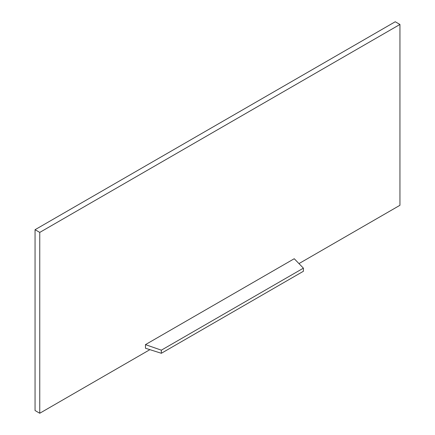 <?xml version="1.0" encoding="UTF-8"?>
<svg xmlns="http://www.w3.org/2000/svg" width="435" height="435" viewBox="0 0 435 435"><rect width="100%" height="100%" fill="white"/><g stroke="black" fill="none" stroke-linecap="round" stroke-linejoin="round"><path stroke-width="0.65" d="M298.97 263.594L399.944 205.293L399.944 24.463L39.754 232.415L39.754 413.25L149.906 349.653M294.234 258.733L145.464 344.623L145.464 348.239L161.347 353.285L303.407 271.266L303.407 268.156L294.234 258.733M39.754 232.415L35.056 229.707L35.056 410.537L39.754 413.25M399.944 24.463L395.246 21.75L35.056 229.707M303.407 268.156L161.347 350.175L145.464 344.623M161.347 350.175L161.347 353.285"/></g></svg>
